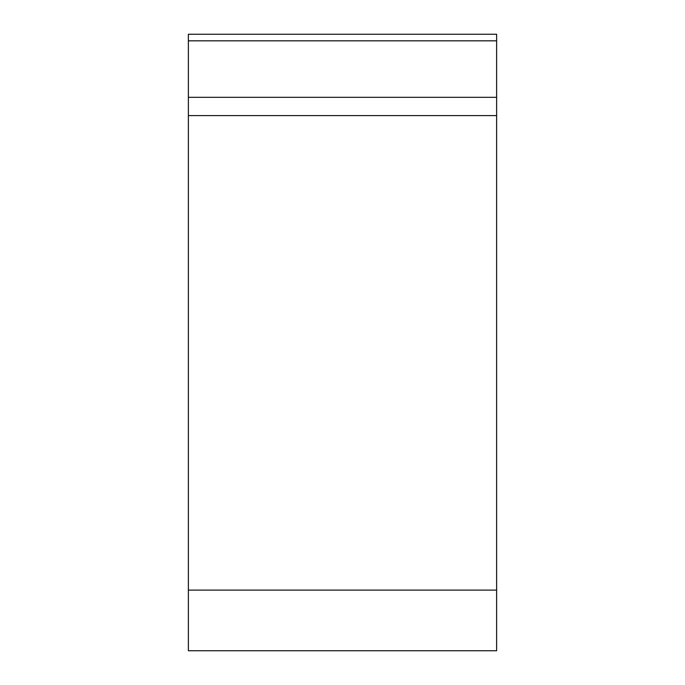 <?xml version="1.0" encoding="UTF-8"?>
<svg xmlns="http://www.w3.org/2000/svg" width="685" height="685" viewBox="0 0 685 685"><rect width="100%" height="100%" fill="white"/><g stroke="black" fill="none" stroke-linecap="round" stroke-linejoin="round"><path stroke-width="1.03" d="M496.625 650.75L188.375 650.75L188.375 34.25L496.625 34.25L496.625 650.75M188.375 97.33L496.625 97.33L496.625 115.585L188.375 115.585M188.375 590.11L496.625 590.11L496.625 34.25M496.625 40.835L188.375 40.835"/></g></svg>
